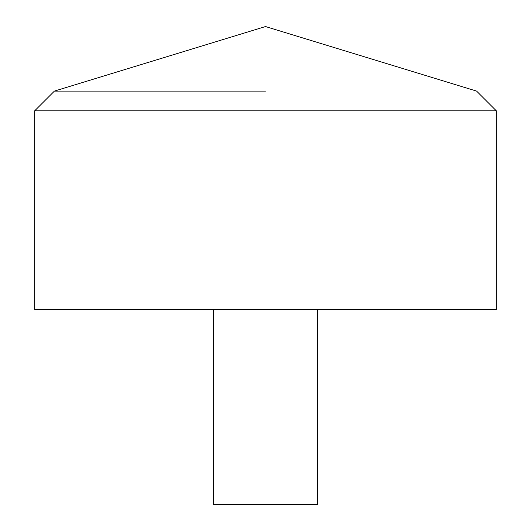 <?xml version="1.0" encoding="UTF-8"?>
<svg xmlns="http://www.w3.org/2000/svg" width="531" height="531" viewBox="0 0 531 531"><rect width="100%" height="100%" fill="white"/><g stroke="black" fill="none" stroke-linecap="round" stroke-linejoin="round"><path stroke-width="0.8" d="M496.326 309.387L34.674 309.387L34.674 110.826L496.326 110.826L496.326 309.387M265.5 91.1L54.408 91.1L265.5 91.1M317.518 309.387L317.518 504.45L213.482 504.45L213.482 309.387M496.326 110.826L476.592 91.1L265.5 26.55L54.408 91.1L34.674 110.826"/></g></svg>
